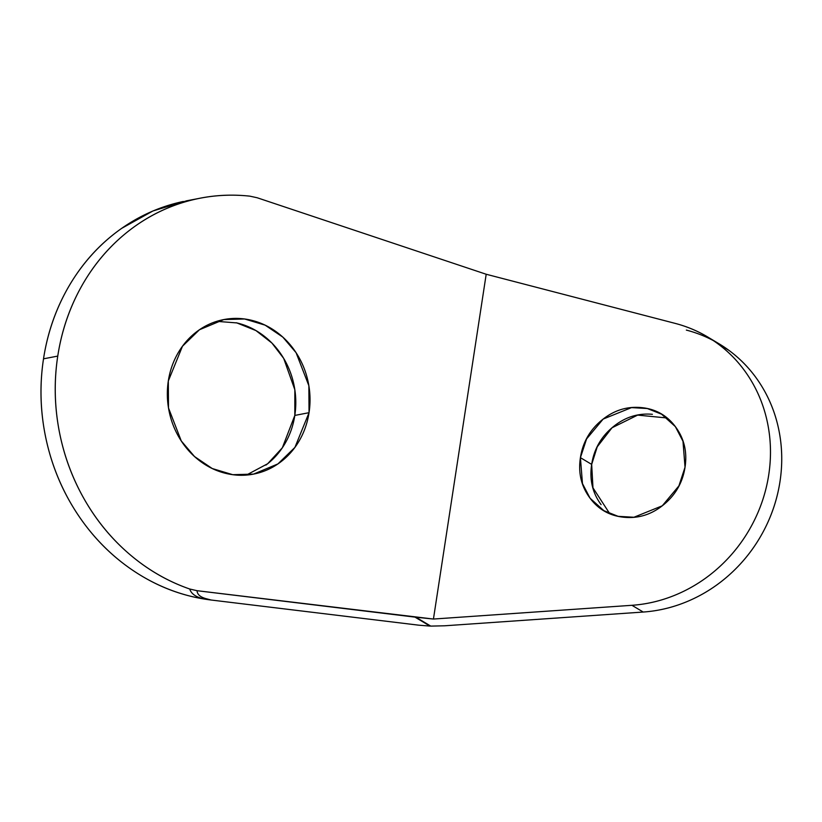 <?xml version="1.0" encoding="UTF-8"?>
<svg xmlns="http://www.w3.org/2000/svg" width="822" height="822" viewBox="0 0 822 822"><rect width="100%" height="100%" fill="white"/><g stroke="black" fill="none" stroke-linecap="round" stroke-linejoin="round"><path stroke-width="1.23" d="M246.364 475.075L267.684 463.721L282.347 447.774L294.81 415.429L309.041 412.685L294.913 447.404L277.928 463.916L253.556 474.109L232.77 474.695L212.24 468.53L194.537 456.559L181.282 440.972L168.5 407.979L168.315 380.987C166.763 391.18 167.051 401.372 169.178 411.586C171.305 421.809 175.117 431.252 180.614 439.945C186.111 448.637 192.872 455.891 200.897 461.738C208.922 467.574 217.594 471.54 226.923 473.647C236.253 475.753 245.531 475.825 254.748 473.862C263.965 471.91 272.421 468.067 280.127 462.354C287.823 456.642 294.173 449.48 299.187 440.869C304.202 432.269 307.479 422.868 309.041 412.685C310.603 402.503 310.315 392.3 308.188 382.086C306.051 371.873 302.239 362.42 296.742 353.727C291.245 345.045 284.494 337.78 276.469 331.944C268.445 326.098 259.762 322.132 250.433 320.025C241.103 317.929 231.825 317.857 222.608 319.809C213.391 321.772 204.935 325.604 197.239 331.317C189.543 337.041 183.183 344.192 178.169 352.802C173.165 361.413 169.877 370.804 168.315 380.987L182.453 346.268L199.438 329.756L223.8 319.573L244.596 318.987L265.116 325.152L282.819 337.112L296.084 352.7L308.856 385.693L309.041 412.685L294.81 415.429L294.841 389.792L283.682 358.382L271.928 343.062L255.93 330.567L236.849 322.923L216.761 321.34M666.991 417.966L637.646 415.11L612.01 427.779L597.245 446.808L591.676 464.399L580.414 457.659L586.548 438.969L603.163 419.066L631.512 407.609L647.335 408.534L661.587 414.206L675.355 426.618L682.979 441.26L685.034 467.204C682.712 482.36 675.633 494.823 663.775 504.605C651.918 514.377 638.776 518.61 624.33 517.295C609.883 515.969 598.375 509.496 589.795 497.844C581.226 486.203 578.092 472.804 580.414 457.659C582.726 442.503 589.816 430.04 601.673 420.258C613.52 410.476 626.672 406.243 641.119 407.568C655.566 408.883 667.074 415.367 675.653 427.008C684.223 438.66 687.356 452.059 685.034 467.204L678.9 485.894L662.275 505.797L633.937 517.254L618.113 516.329L603.851 510.657L590.093 498.245L582.469 483.603L580.414 457.659L591.676 464.399L592.97 487.847L609.719 513.637M183.316 201.472A202.335 182.7 79.1 0 0 43.515 358.824C39.374 385.898 40.299 412.983 46.279 440.068C52.259 467.153 62.811 492.039 77.946 514.736C93.081 537.434 111.556 556.093 133.39 570.715C155.214 585.346 178.631 594.748 203.609 598.93L211.213 600.029L206.209 598.714L203.609 598.93A33.723 24.958 -75.3 0 0 206.209 598.714L211.213 600.029L418.686 625.172L211.213 600.029A202.335 182.7 -100.9 0 1 203.609 598.93C195.78 597.008 191.156 593.71 189.748 589.014L197.033 590.699C197.259 594.491 200.321 597.152 206.209 598.714C200.321 597.152 197.259 594.491 197.033 590.699L189.748 589.014A202.335 182.7 -100.9 0 1 57.756 356.09L43.515 358.824A202.335 182.7 79.1 0 0 203.609 598.93C195.78 597.008 191.156 593.71 189.748 589.014C167.904 581.462 147.868 569.903 129.64 554.336C111.402 538.77 96.195 520.244 84.008 498.728C71.822 477.222 63.469 454.176 58.937 429.587C54.416 404.989 54.016 380.494 57.756 356.09A202.335 182.7 -100.9 0 1 199.417 198.349A202.335 182.7 -100.9 0 1 249.867 196.16L257.163 197.753L486.192 274.25L433.441 619.048L197.033 590.699L414.976 617.117L429.957 626.087L414.976 617.117L430.759 626.107L444.692 625.789L643.205 612.041L631.943 605.3L433.441 619.048L415.922 617.23L430.759 626.107L444.692 625.789L643.205 612.041A146.131 134.613 -59.1 0 0 779.986 481.589A146.131 134.613 -59.1 0 0 727.799 349.545A146.131 134.613 -59.1 0 0 686.349 330.095M186.82 200.763L152.974 210.956L121.779 228.29C100.931 242.891 83.721 261.519 70.127 284.196C56.533 306.873 47.666 331.749 43.515 358.824L57.756 356.09C61.486 331.677 69.099 308.98 80.607 287.998C92.105 267.027 106.726 249.148 124.461 234.383C142.196 219.618 161.883 208.932 183.501 202.346C205.12 195.759 227.242 193.694 249.867 196.16M257.163 197.753L486.192 274.25L675.088 323.365L486.192 274.25L433.441 619.048L631.943 605.3C648.383 604.16 664.33 600.091 679.784 593.114C695.237 586.127 709.232 576.654 721.778 564.693C734.323 552.733 744.629 539.016 752.705 523.563C760.782 508.109 766.125 491.875 768.734 474.849C771.334 457.823 771.046 441.065 767.851 424.584C764.666 408.102 758.778 392.916 750.188 379.024C741.608 365.132 730.85 353.398 717.935 343.822C705.019 334.246 690.737 327.423 675.088 323.365A146.131 134.613 120.9 0 1 716.537 342.805A146.131 134.613 120.9 0 1 768.734 474.849A146.131 134.613 120.9 0 1 631.943 605.3L643.205 612.041C659.645 610.9 675.592 606.831 691.045 599.855C706.499 592.868 720.493 583.394 733.039 571.434C745.585 559.463 755.891 545.757 763.967 530.303C772.043 514.849 777.386 498.615 779.986 481.589C782.595 464.564 782.308 447.805 779.112 431.324C775.927 414.843 770.039 399.656 761.449 385.765C752.86 371.873 742.112 360.139 729.196 350.562L713.219 340.493M601.088 504.636L601.057 504.585C592.477 492.943 589.353 479.545 591.676 464.399C593.987 449.244 601.077 436.78 612.924 426.998C624.782 417.216 637.934 412.983 652.38 414.309M265.886 465.098C273.592 459.385 279.942 452.223 284.957 443.613C289.971 435.002 293.248 425.611 294.81 415.429C296.372 405.236 296.084 395.043 293.947 384.83C291.82 374.616 288.008 365.163 282.511 356.471C277.014 347.788 270.253 340.524 262.228 334.677C254.214 328.841 245.531 324.875 236.202 322.769M418.686 625.172L429.957 626.087L418.686 625.172M607.304 512.723L603.851 510.657M198.297 198.554L186.193 200.887M719.044 343.781L709.047 337.801M664.875 416.168L661.587 414.206"/></g></svg>
